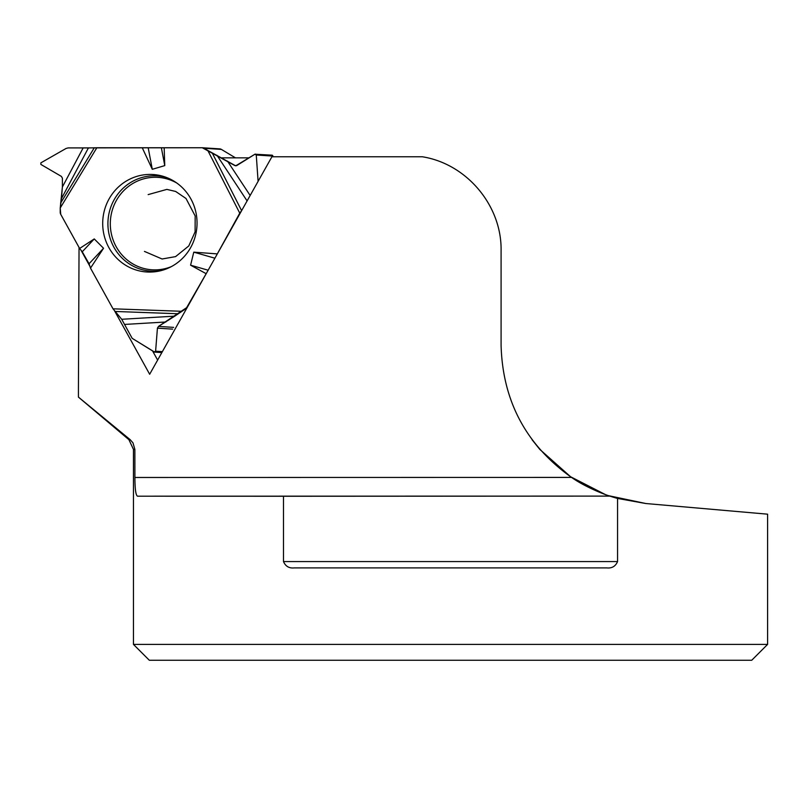 <?xml version="1.0" encoding="UTF-8"?>
<svg xmlns="http://www.w3.org/2000/svg" width="808" height="808" viewBox="0 0 808 808"><rect width="100%" height="100%" fill="white"/><g stroke="black" fill="none" stroke-linecap="round" stroke-linejoin="round"><path stroke-width="1.21" d="M235.461 157.843L221.372 149.399A3.959 3.828 -86.3 0 0 219.695 148.874L202.505 147.753A3.959 3.828 93.7 0 1 204.182 148.278L207.808 150.46L239.754 213.161L241.855 210.252L216.221 255.863L239.754 213.161M174.811 316.13L158.499 326.392L157.429 328.149L155.611 351.197L154.641 352.106L132.179 338.34L121.705 319.281L174.811 316.13L185.224 309.111A3.959 3.828 93.7 0 0 186.628 307.666L207.262 271.791L186.628 307.666L158.499 326.392L157.429 328.149L155.611 351.197L154.288 351.985L132.179 338.34L121.705 319.281L113.009 308.808L90.496 268.115L89.052 263.751L82.254 251.773L79.618 248.47L60.721 214.312L60.226 207.979L62.378 186.991L62.408 178.164L61.378 176.397L40.865 164.428L40.865 162.852L66.054 148.46L68.155 147.904L88.405 147.945L61.489 198.546L60.226 207.979L96.849 147.753L202.273 147.753A3.959 3.828 93.7 0 1 202.505 147.753M88.405 147.945L96.849 147.753M207.808 150.46L235.704 165.832L254.944 154.217L272.023 155.176A0.919 0.889 93.7 0 1 272.851 156.085L272.862 156.772M272.851 156.085L256.267 155.005L258.095 181.356L256.267 155.005L254.944 154.217L236.744 165.569L234.845 165.559L202.273 147.753L68.155 147.904L66.054 148.46L40.865 162.852L40.865 164.428L61.378 176.397L62.408 178.164L62.378 186.991L83.123 147.975M121.705 319.281L113.009 308.808L90.496 268.115L89.052 263.751L82.254 251.773L79.618 248.47L60.721 214.312A3.959 3.828 93.7 0 1 60.216 212.332L60.226 207.979M61.489 198.546L62.378 186.991M142.248 147.753L152.288 169.306L164.761 165.61L164.165 147.753M79.618 248.47L94.263 238.936L103.545 248.258L90.496 268.115M205.828 273.508L190.587 265.186L193.779 252.157L216.877 253.863M109.13 198.829A48.834 47.167 93.7 0 1 165.196 176.992A48.834 47.167 93.7 0 1 196.94 226.311A48.834 47.167 93.7 0 1 159.065 271.094A48.834 47.167 93.7 0 1 111.464 251.773A48.834 47.167 93.7 0 1 109.13 198.829M161.378 147.803L164.761 165.61M148.197 147.814L152.288 169.306M208.151 270.215L190.587 265.186M214.898 258.207L193.779 252.157M256.267 155.005L255.409 154.096M82.254 251.773L94.263 238.936M89.052 263.751L103.545 248.258M133.451 644.4L149.308 660.247L751.743 660.247L767.6 644.4L133.451 644.4L133.451 449.399L134.865 449.399L134.906 477.488L571.549 477.417C584.8 486.83 604.293 494.456 609.818 496.102L283.497 496.264L283.497 561.57L617.554 561.57L617.554 498.445L645.814 503.525L608.586 495.688M617.554 561.57C615.514 566.317 611.949 568.428 606.859 567.913L294.193 567.913C289.102 568.428 285.537 566.307 283.497 561.57M283.497 496.264L137.542 496.193M609.828 496.112L137.602 496.193C135.845 495.627 134.946 489.396 134.906 477.488M605.273 494.516L570.589 476.75L539.805 449.399L532.038 439.683M645.814 503.525L767.6 514.181L767.6 644.4M571.549 477.417C526.21 445.158 502.728 401.212 501.091 345.592L501.091 250.47C501.778 205.555 466.721 163.832 422.352 156.772L271.912 156.772L149.662 374.256L115.09 311.787M609.969 496.152A158.54 158.54 0 0 0 617.554 498.445M130.179 439.683L78.427 397.102L78.427 389.416L78.427 397.102L128.916 439.683L130.179 439.683L132.987 442.875L134.865 449.399M81.032 250.248L89.85 266.175M78.427 389.416L79.043 247.43M221.756 157.843L249.137 157.843M152.571 350.935L157.631 360.075M221.372 149.399L204.182 148.278M236.562 165.67L234.845 165.559M171.347 266.62A46.309 44.723 93.7 0 1 121.048 253.843A46.309 44.723 93.7 0 1 116.403 200.424A46.309 44.723 93.7 0 1 176.79 183.022M186.244 309.181L185.224 309.111M155.611 351.197L162.378 351.642M172.639 329.139L157.429 328.149M173.639 327.381L158.499 326.392M113.009 308.808L181.568 311.292M247.097 200.919L216.968 155.298M212.191 152.894L241.562 210.565M227.482 161.146L250.157 195.486M161.024 270.63A47.723 46.086 93.7 0 1 115.908 250.541A47.723 46.086 93.7 0 1 114.191 199.657A47.723 46.086 93.7 0 1 167.084 177.699M60.59 203.162L94.273 147.773M177.851 313.736L114.797 311.454M165.903 321.988L124.947 324.412M148.147 194.607L166.872 189.395L175.659 191.456L186.012 198.495L195.162 215.938L195.102 231.846L188.789 245.945L175.588 256.611L162.095 258.994L144.45 251.409M154.641 352.106L161.852 352.571M128.916 439.683L133.451 449.399"/></g></svg>
